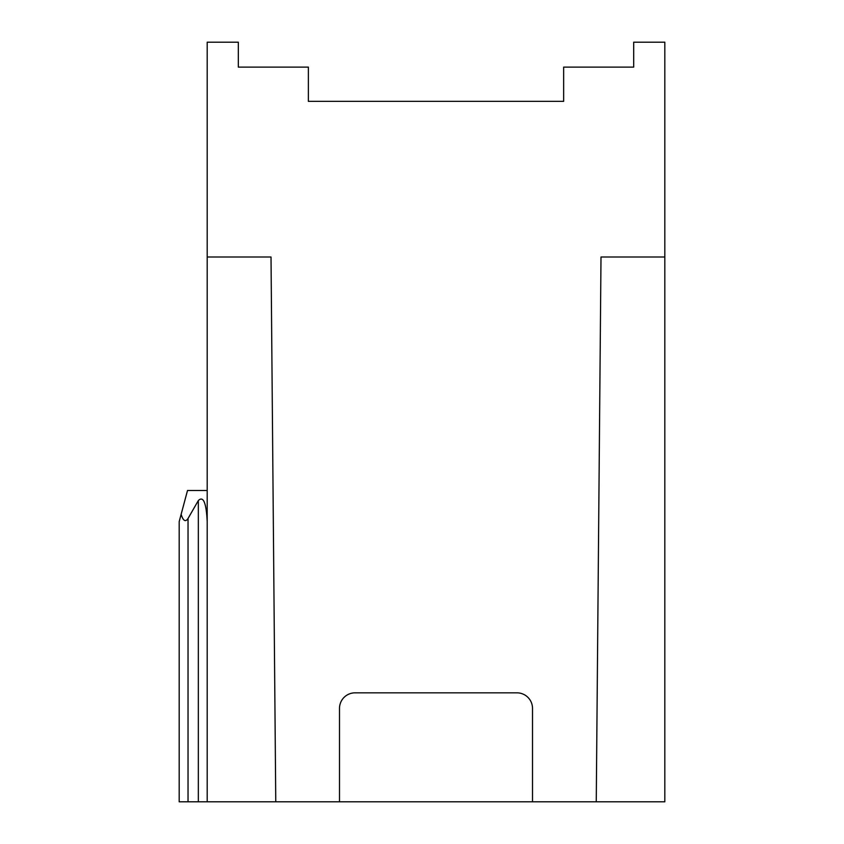 <?xml version="1.0" encoding="UTF-8"?>
<svg xmlns="http://www.w3.org/2000/svg" width="844" height="844" viewBox="0 0 844 844"><rect width="100%" height="100%" fill="white"/><g stroke="black" fill="none" stroke-linecap="round" stroke-linejoin="round"><path stroke-width="1.27" d="M198.34 500.555L188.033 518.49C185.511 522.341 183.201 520.948 181.133 514.334L179.181 521.624L179.181 801.8L198.34 801.8L198.34 500.555C203.32 495.692 206.274 502.707 207.191 521.624M181.133 514.334L187.516 490.491L207.191 490.491M275.766 801.8L271.019 257.009L207.191 257.009L207.191 801.8L339.499 801.8L339.499 708.411A15.561 15.561 0 0 1 355.071 692.84L516.95 692.84A15.561 15.561 0 0 1 532.511 708.411L532.511 801.8L664.819 801.8L664.819 257.009L601.002 257.009L596.254 801.8M664.819 257.009L664.819 42.2L633.696 42.2L633.696 67.109L563.644 67.109L563.644 101.354L308.377 101.354L308.377 67.109L238.325 67.109L238.325 42.2L207.191 42.2L207.191 257.009M207.191 801.8L198.34 801.8M532.511 801.8L339.499 801.8M633.696 67.109L632.135 67.109M239.886 67.109L238.325 67.109M563.644 101.354L308.377 101.354M188.033 518.49L188.033 801.8"/></g></svg>
